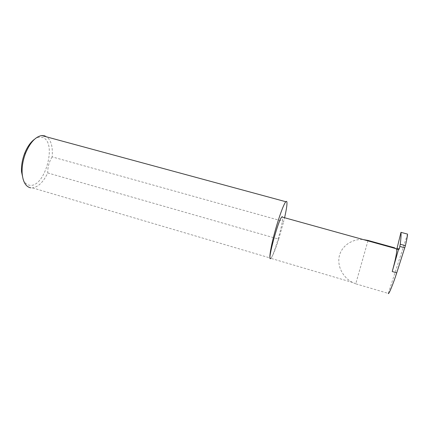 <?xml version="1.0" encoding="UTF-8"?>
<svg xmlns="http://www.w3.org/2000/svg" width="429" height="429" viewBox="0 0 429 429"><rect width="100%" height="100%" fill="white"/><g stroke="black" fill="none" stroke-linecap="round" stroke-linejoin="round"><path stroke-width="0.32" stroke-dasharray="2.15 1.61" d="M407.55 234.116L388.283 293.415L355.748 283.81L368.061 240.438M23.182 179.494C24.668 182.834 26.743 184.738 29.397 185.21C44.825 188.637 57.717 141.742 42.498 137.462C40.074 136.669 37.436 137.253 34.583 139.211M44.959 135.891C50.66 138.647 53.057 145.64 52.156 156.885L283.682 221.503L284.679 217.315M394.455 247.758L396.305 249.088M52.156 156.885C49.088 161.808 47.614 167.16 47.742 172.946C43.42 181.934 38.363 186.915 32.577 187.897L30.706 187.838M47.742 172.946L278.716 239.141C275.429 249.453 272.86 255.823 271.015 258.247L270.881 258.349C274.034 255.378 283.708 221.364 282.588 217.181M278.716 239.141L283.682 221.503M355.748 283.81L352.745 282.507C345.871 279.499 336.62 268.87 339.269 256.134C342.304 243.447 355.673 238.444 363.46 239.623M396.112 248.954L395.554 248.841M32.577 187.897L271.015 258.247M352.745 282.507L270.881 258.349"/><path stroke-width="0.64" d="M363.46 239.623L368.061 240.438L394.455 247.758L395.608 248.547L281.778 216.956C278.276 219.997 267.208 261.041 270.506 258.644C268.822 259.347 270.527 248.032 274.528 233.151C278.507 218.291 283.692 203.995 285.816 201.721L286.626 201.346C287.462 202.515 286.813 207.834 284.679 217.315M282.588 217.181L282.314 216.661L281.778 216.956M388.283 293.415C388.486 295.361 393.125 284.18 396.745 272.828L405.4 245.651L400.236 244.23C400.97 238.572 401.217 234.609 400.981 232.336L407.55 234.116C407.427 236.299 406.708 240.143 405.4 245.651M392.229 271.536L398.482 249.571L396.798 249.222C396.836 252.954 395.318 260.398 392.229 271.536L396.745 272.828M396.798 249.222L395.608 248.547M34.583 139.211C30.588 142.117 27.274 146.857 24.625 153.432C22.249 159.701 21.209 165.803 21.509 171.739L23.182 179.494M30.706 187.838C25.767 186.797 22.914 181.934 22.147 173.241C21.825 166.768 22.962 160.108 25.552 153.26C30.073 142.589 35.468 136.685 41.731 135.553L44.959 135.891M396.305 249.088L397.018 248.471L400.981 232.336M398.482 249.571L399.329 248.922L400.236 244.23M399.93 246.471L404.863 247.833M399.329 248.922L397.018 248.471M21.509 171.739L22.147 173.241M24.625 153.432L25.552 153.26M41.731 135.553L285.816 201.721"/></g></svg>

